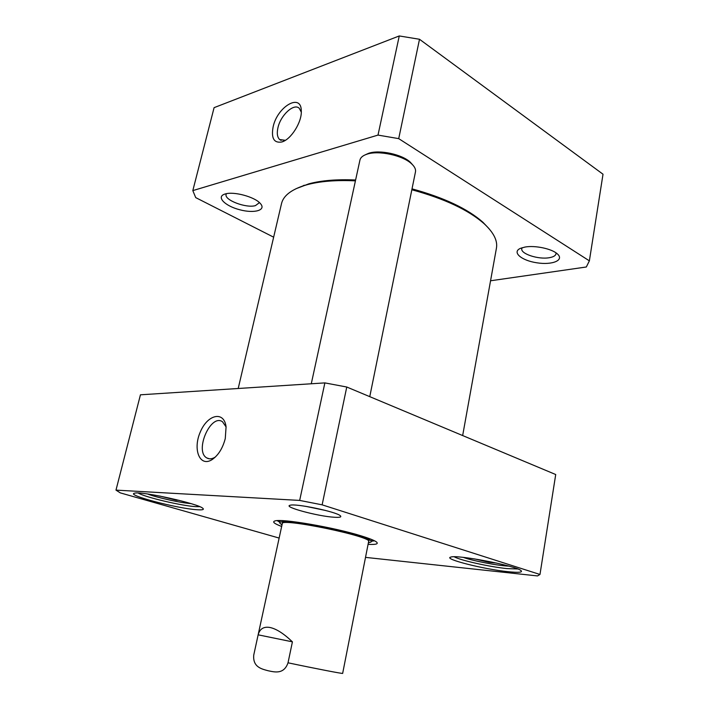 <?xml version="1.0" encoding="UTF-8"?>
<svg xmlns="http://www.w3.org/2000/svg" width="719" height="719" viewBox="0 0 719 719"><rect width="100%" height="100%" fill="white"/><g stroke="black" fill="none" stroke-linecap="round" stroke-linejoin="round"><path stroke-width="1.08" d="M355.608 180.002C336.986 179.175 321.393 180.451 308.837 183.83L296.012 188.72M489.046 228.696L482.88 222.216C467.566 208.726 443.947 197.599 412.023 188.854M238.205 388.494L281.506 203.639C283.223 196.278 290.233 190.436 302.519 186.104L307.184 184.693C320.099 181.224 336.177 179.948 355.42 180.855M411.834 189.762C444.432 198.669 468.527 209.984 484.112 223.708C493.665 232.57 497.773 240.712 496.434 248.154L462.659 435.561M258.139 634.823C259.766 628.855 263.702 626.402 269.931 627.48C276.312 628.801 283.798 633.592 292.417 641.842L288.022 662.801C283.852 674.925 274.074 671.932 268.043 670.728C262.031 669.038 252.567 667.313 253.762 654.991L258.139 634.823L292.417 641.842M589.373 260.853L603.016 174.223L419.501 39.266L399.261 35.95L378.005 135.091L398.712 138.632L589.373 260.853L586.318 266.992L490.556 280.778M398.712 138.632L419.501 39.266M273.642 237.18L195.721 197.617L192.818 190.607L214.091 107.652L399.261 35.95M192.818 190.607L378.005 135.091M273.121 126.895C271.063 138.246 273.957 143.279 281.776 141.994C290.862 139.702 301.98 122.149 301.297 111.014C301.351 92.427 277.282 106.583 273.121 126.895M285.362 140.322L279.646 139.531C277.273 137.23 276.707 133.294 277.947 127.721C280.599 115.184 293.981 102.835 299.284 108.308L301.297 112.155M258.966 202.192L258.921 203.019L255.461 205.607C246.374 208.465 224.04 200.044 226.126 194.436M225.209 193.977L224.768 194.112C215.88 196.88 225.074 206.065 239.858 209.786C254.589 213.741 266.722 210.164 260.251 203.405C254.697 196.853 233.666 191.173 225.209 193.977M555.976 252.827L556.012 253.807C555.571 255.73 553.297 257.034 549.19 257.726C538.324 259.694 520.331 253.771 521.787 248.63L522.147 247.722M525.05 247.048L520.556 248.298C511.497 252.09 521.392 260.557 536.895 262.803C552.372 265.302 564.748 260.179 557.306 253.852C551.832 248.747 534.981 245.188 525.05 247.048M368.541 541.74C375.255 537.048 277.983 516.907 282.279 523.872M368.371 542.854L370.932 542.09C378.059 537.156 275.359 515.883 279.943 523.252L281.992 524.96M279.143 538.064L120.316 492.883L115.984 490.124L299.67 500.415L324.871 382.894L346.765 387.02L555.715 474.531L539.978 574.472L537.506 575.928L365.513 557.378M115.984 490.124L140.439 394.812L324.871 382.894M299.67 500.415L322.13 504.837L539.978 574.472M346.765 387.02L322.13 504.837M225.272 438.563L226.072 426.906C224.202 410.594 207.665 414.261 200.358 431.867C192.575 449.177 199.648 467.404 211.871 459.756C218.199 455.504 222.665 448.44 225.272 438.563M215.484 456.925L214.864 457.32C211.853 459.09 209.175 459.297 206.838 457.958C194.193 451.334 210.64 413.299 222.495 421.738L226.072 426.888M325.635 510.49L305.674 506.32M334.155 517.24C339.826 517.608 341.867 517.096 340.267 515.703C336.186 511.73 295.518 503.246 290.17 505.25C282.36 506.742 317.789 516.305 334.155 517.24M374.473 540.778L371.319 541.281M279.916 522.354L277.21 520.637M368.083 544.355C375.992 544.75 378.778 543.95 376.432 541.955C374.347 540.391 369.26 538.369 361.181 535.88C334.155 527.395 281.453 518.372 274.946 520.942C272.007 521.841 274.245 523.675 281.668 526.461M199.738 506.679L195.577 506.625C181.548 505.834 144.636 497.117 138.219 493.027M197.042 509.735C202.416 510.113 204.349 509.636 202.857 508.333C198.723 503.731 140.78 490.843 134.597 493.189C125.151 494.861 177.728 508.639 197.042 509.735M517.779 568.972L507.003 568.594C489.612 566.869 459.854 560.227 454.273 556.794M508.216 571.713C518.75 572.782 523.001 572.396 520.969 570.553C515.99 565.754 456.7 554.421 450.822 557.09C442.491 558.843 484.031 569.322 508.216 571.713M176.308 499.651L176.191 500.136L159.735 496.038M179.004 500.316L176.191 500.136M489.136 561.494L489.001 562.312L474.531 558.888M496.658 563.085L489.001 562.312M412.652 164.849L410.351 162.269C402.182 154.315 379.192 149.417 368.496 153.363L365.36 154.774M311.282 383.766L359.949 160.049C360.534 157.542 362.789 155.619 366.708 154.279C378.158 150.055 402.865 155.322 411.619 163.842C414.665 166.664 415.95 169.333 415.474 171.868L369.764 396.654M282.621 522.039L253.762 654.991M288.022 662.801C315.201 668.544 343.601 674.027 342.657 673.379L368.955 539.915M190.957 503.606C180.828 502.914 157.191 497.674 147.638 493.989M508.863 566.105C498.483 565.826 473.102 560.955 463.449 557.405M304.245 185.223L302.519 186.104M482.88 222.216L484.112 223.708M285.254 140.349L281.776 141.994M281.165 140.412L279.646 139.531M371.04 541.874L372.065 539.672M279.934 523.01L279.862 520.583M214.864 457.32L211.871 459.756M147.575 493.98C151.529 495.589 159.312 497.71 170.915 500.334C184.172 503.039 186.724 503.183 191.011 503.624M463.378 557.396C470.559 560.263 497.081 565.727 508.926 566.123M209.418 458.803L206.838 457.958M368.496 153.363L366.708 154.279M410.351 162.269L411.619 163.842"/></g></svg>
